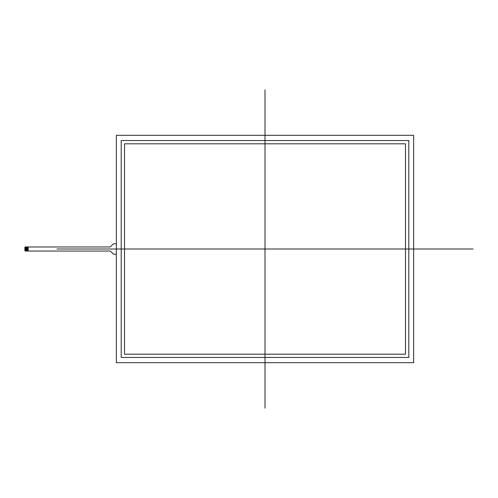 <?xml version="1.0" encoding="UTF-8"?>
<svg xmlns="http://www.w3.org/2000/svg" width="498" height="498" viewBox="0 0 498 498"><rect width="100%" height="100%" fill="white"/><g stroke="black" fill="none" stroke-linecap="round" stroke-linejoin="round"><path stroke-width="0.75" d="M28.168 247.55L24.9 247.288A0.324 0.324 0 0 1 25.224 246.964L28.168 246.964L28.168 251.048L25.224 251.048A0.324 0.324 0 0 1 24.9 250.718L28.168 250.457M28.168 250.002L24.9 250.002L24.9 250.457M24.9 250.002L24.9 249.641L28.168 249.641M28.168 249.181L24.9 249.181L24.9 249.641M24.9 249.181L24.9 248.826L28.168 248.826M28.168 248.365L24.9 248.365L24.9 248.826M24.9 248.365L24.9 248.004L28.168 248.004M24.9 247.55L24.9 248.004M28.168 251.048L110.126 251.048A0.654 0.654 0 0 1 110.593 251.241L113.307 254.03A0.654 0.654 0 0 0 113.774 254.229L116.37 254.229M28.168 246.964L109.965 246.964A0.654 0.654 0 0 0 110.419 246.778L113.314 243.964A0.654 0.654 0 0 1 113.768 243.777L116.37 243.777M124.537 354.19L405.478 354.19L405.478 143.81L124.537 143.81L124.537 354.19L124.537 143.81L405.478 143.81L405.478 354.19L124.537 354.19M121.207 357.458L121.207 140.542L408.808 140.542L408.808 357.458L121.207 357.458L121.207 140.542L408.808 140.542L408.808 357.458L121.207 357.458M413.645 135.319L116.37 135.319L116.37 362.681L413.645 362.681L413.645 135.319L413.645 362.681L116.37 362.681L116.37 135.319L413.645 135.319M265.004 89.845L265.004 408.155M56.915 249L473.1 249"/></g></svg>
